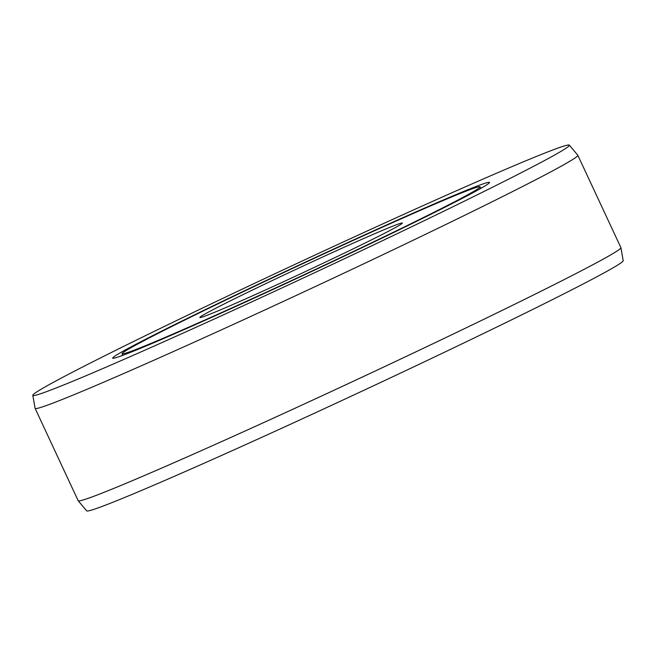 <?xml version="1.0" encoding="UTF-8"?>
<svg xmlns="http://www.w3.org/2000/svg" width="656" height="656" viewBox="0 0 656 656"><rect width="100%" height="100%" fill="white"/><g stroke="black" fill="none" stroke-linecap="round" stroke-linejoin="round"><path stroke-width="0.98" d="M122.106 353.748A197.489 5.297 -25 0 1 357.364 238.522A197.489 5.297 155 0 1 480.069 186.821A197.489 5.297 155 0 1 244.811 302.047A197.489 5.297 -25 0 1 122.106 353.748L122.836 355.322M332.92 252.314A111.717 2.993 155 0 1 402.341 223.089A111.717 2.993 155 0 1 269.255 288.255A111.717 2.993 -25 0 1 199.85 317.512A111.717 2.993 -25 0 1 332.92 252.314M620.912 247.689L623.2 260.678A296.004 7.938 155 0 1 270.567 433.329A296.004 7.938 -25 0 1 86.674 510.86L78.195 500.758A299.415 8.028 -25 0 0 264.212 422.333A299.415 8.028 155 0 0 620.912 247.689A299.415 8.028 155 0 0 620.896 247.632L577.829 155.292A299.415 8.028 155 0 1 221.146 329.984A299.415 8.028 -25 0 1 35.104 408.368A299.415 8.028 -25 0 1 35.088 408.311L32.8 395.322A296.004 7.938 -25 0 0 216.734 317.898A296.004 7.938 155 0 0 569.326 145.14L577.805 155.242A299.415 8.028 155 0 1 577.829 155.292M35.104 408.368L78.171 500.708A299.415 8.028 -25 0 0 78.195 500.758M32.8 395.322A296.004 7.938 -25 0 1 385.433 222.671A296.004 7.938 155 0 1 569.326 145.14M360.324 236.849A207.886 5.576 155 0 1 489.491 182.425A207.886 5.576 155 0 1 241.851 303.72A207.886 5.576 -25 0 1 112.684 358.143A207.886 5.576 -25 0 1 360.324 236.849M480.684 188.133A207.886 5.576 155 0 1 482.316 187.534M122.713 355.052A207.886 5.576 -25 0 0 121.204 355.921M480.069 186.821L480.807 188.403"/></g></svg>

